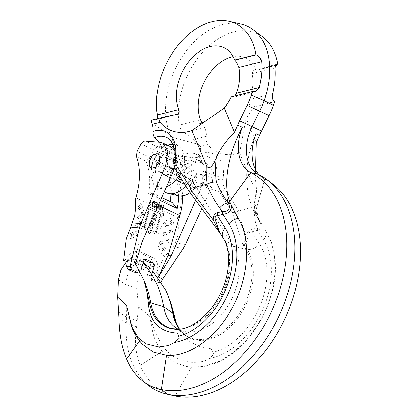 <?xml version="1.0" encoding="UTF-8"?>
<svg xmlns="http://www.w3.org/2000/svg" width="418" height="418" viewBox="0 0 418 418"><rect width="100%" height="100%" fill="white"/><g stroke="black" fill="none" stroke-linecap="round" stroke-linejoin="round"><path stroke-width="0.31" stroke-dasharray="2.09 1.57" d="M201.857 208.603L211.66 187.086L213.457 172.488L206.842 163.725L203.744 162.806L186.334 160.308C184.537 160.12 182.912 160.961 181.469 162.832L177.096 170.136C176.203 172.101 176.098 173.898 176.798 175.518C182.29 187.865 182.781 201.91 178.277 217.663L178.011 218.557C178.658 230.025 178.188 236.802 176.605 238.877L175.226 242.926L173.083 246.871C170.962 249.943 168.036 253.167 164.316 256.532L154.9 275.452L159.268 276.225L157.126 280.535C156.436 281.784 155.574 282.207 154.535 281.8L159.42 282.578L161.05 281.92M192.306 180.67L196.324 175.095L201.659 174.395L204.219 177.582L204.104 182.363L200.081 187.933L194.746 188.633L192.191 185.451L192.306 180.67M159.42 282.573L154.535 281.8L148.526 278.989A2.968 2.142 96.6 0 1 147.371 275.253L148.902 270.075M159.268 276.225A3.955 2.858 -83.4 0 1 158.098 273.341L157.92 267.332A11.866 8.569 96.6 0 0 152.633 257.478L142.031 252.514A11.866 8.569 96.6 0 0 140.072 251.955A11.866 8.569 96.6 0 0 132.903 255.617L129.643 260.017A3.955 2.858 -83.4 0 1 127.26 261.24M134.439 272.301L138.515 272.771A2.968 2.142 96.6 0 1 138.024 272.635L133.948 272.16A2.968 2.142 96.6 0 0 134.439 272.301A2.968 2.142 96.6 0 0 136.764 270.284L139.534 260.931A2.968 2.142 -83.4 0 1 141.864 258.914A2.968 2.142 -83.4 0 1 142.355 259.055L144.398 260.012M154.9 275.452A3.955 2.858 -83.4 0 1 154.023 272.87L153.845 266.862A11.866 8.569 96.6 0 0 148.557 257.007L137.95 252.038A11.866 8.569 96.6 0 0 135.991 251.479A11.866 8.569 96.6 0 0 128.828 255.147L125.567 259.547A3.955 2.858 -83.4 0 1 123.561 260.775M163.887 205.776L161.5 204.794L160.564 205.666A59.325 39.893 115.1 0 1 160.444 206.137L160.815 207.495L159.305 209.846L159.875 210.113L161.238 207.96L160.763 207.903L159.383 210.055L158.819 209.789L160.345 207.443L159.984 206.471L160.329 205.306L161.144 204.752L163.887 205.776A59.325 39.893 115.1 0 1 162.67 210.358L178.277 217.663M158.657 208.613L159.206 207.673A59.325 39.893 -64.9 0 0 160.151 204.026L159.666 203.801A59.325 39.893 115.1 0 1 158.72 207.443L158.239 208.148L157.241 208.08L156.776 207.464L156.771 206.529A59.325 39.893 -64.9 0 0 157.717 202.887L157.225 202.662A59.325 39.893 115.1 0 1 156.285 206.304L156.661 208.477L157.8 209.01L158.657 208.613L158.166 208.556L157.706 208.869L158.192 208.927M155.083 207.871L155.36 206.936A59.325 39.893 -64.9 0 0 156.578 202.354L154.195 201.371L153.375 201.774L152.863 202.72A59.325 39.893 115.1 0 1 152.387 204.48L152.763 206.654L155.083 207.871L153.134 206.957M126.273 238.72A20.832 15.043 96.6 0 0 143.515 223.076A20.832 15.043 96.6 0 0 135.662 198.728M178.011 218.557A20.832 15.043 96.6 0 0 159.41 230.522A20.832 15.043 96.6 0 0 164.316 256.532M160.397 209.293L162.184 210.129L161.907 211.064L162.393 211.294L162.67 210.358M148.656 208.441A1.662 1.202 -83.4 0 1 149.304 210.536L144.654 226.248A2.492 1.797 96.6 0 0 145.626 229.388L148.521 230.741A1.494 1.082 -83.4 0 1 149.101 232.627L148.996 232.993L150.109 233.516L150.214 233.15A1.494 1.082 -83.4 0 1 151.389 232.131A1.494 1.082 -83.4 0 1 151.635 232.204L154.529 233.557A2.492 1.797 96.6 0 0 154.942 233.678A2.492 1.797 96.6 0 0 156.902 231.985L161.552 216.268A1.662 1.202 -83.4 0 1 162.858 215.139A1.662 1.202 -83.4 0 1 163.13 215.218L163.689 215.479L164.154 213.906L148.568 206.607L148.103 208.18L148.656 208.441L148.165 208.383A1.662 1.202 -83.4 0 1 148.818 210.479L144.163 226.19L144.654 226.248M159.875 210.113L159.383 210.055M162.184 210.129A59.325 39.893 -64.9 0 0 162.618 208.603L161.238 207.96M163.532 205.734L161.902 211.236L161.416 211.006L162.142 208.551L162.618 208.603M162.142 208.551L160.763 207.903M161.416 211.006L161.907 211.064M161.902 211.236L162.393 211.294M136.555 156.677L146.07 161.134A59.325 39.893 115.1 0 1 148.656 193.597L169.865 203.524A59.325 39.893 -64.9 0 0 170.173 201.617M170.899 194.077A59.325 39.893 -64.9 0 0 167.278 171.061L176.798 175.518M159.305 209.846L158.819 209.789M160.815 207.495L160.345 207.443M160.81 207.124L162.351 207.85L162.868 206.095L161.05 205.374L160.507 206.586L161.264 207.176L160.967 206.246A59.325 39.893 -64.9 0 0 161.05 205.891L161.719 205.416L163.255 206.137A59.325 39.893 115.1 0 1 162.806 207.903L162.351 207.85M161.938 204.862L161.583 204.825M161.5 204.794L161.144 204.752M161.092 204.992L160.716 204.951M160.737 205.348L160.329 205.306M160.564 205.666L160.146 205.614M160.444 206.137L160.005 206.084M160.434 206.523L159.984 206.471M160.549 207.109L160.089 207.056M162.806 207.903L161.264 207.176M160.601 206.894L161.055 206.947M162.868 206.095L163.255 206.137M161.327 205.369L161.719 205.416M161.05 205.374L161.447 205.421M160.82 205.531L161.223 205.578M160.632 205.844L161.05 205.891M160.528 206.194L160.961 206.246M160.507 206.586L160.956 206.638M146.07 161.134A5.93 3.987 115.1 0 1 145.84 160.397L167.048 170.325A5.93 3.987 -64.9 0 0 167.278 171.061M160 142.329L171.27 147.601L157.999 146.065L179.207 155.998L192.473 157.534L196.45 159.394L195.776 161.688A3.955 2.66 115.1 0 1 192.578 165.089A13.841 9.306 -64.9 0 0 181.062 185.42A49.434 33.241 115.1 0 1 182.541 195.948M157.999 146.065A27.682 18.617 -64.9 0 0 149.524 158.767L170.727 168.7A27.682 18.617 115.1 0 1 179.207 155.998M145.84 160.397L149.524 158.767M170.727 168.7L167.048 170.325M148.656 193.597L150.908 192.599L155.961 198.613A49.434 33.241 -64.9 0 0 155.877 173.627A13.841 9.306 115.1 0 1 167.393 153.296A3.955 2.66 -64.9 0 0 170.591 149.895L171.27 147.601M161.656 197.63L150.908 192.599M169.865 203.524L172.117 202.531M160.324 200.656L155.961 198.613M178.585 195.833A49.434 33.241 -64.9 0 0 177.086 183.554L181.062 185.42M158.25 205.358L150.689 201.821A49.434 33.241 -64.9 0 0 151.901 171.767L155.877 173.627M138.515 272.771A2.968 2.142 96.6 0 0 140.845 270.76L136.764 270.284M150.689 201.821L138.823 241.897L134.915 266.067M151.812 274.48L151.447 275.723A2.968 2.142 96.6 0 0 152.607 279.459L158.965 282.437M140.458 222.491L140.793 224.931L141.88 223.52L141.618 221.096L140.458 222.491M138.64 216.216L139.633 218.692L140.579 217.339L139.79 214.8L138.64 216.216A1.975 0.319 16.5 0 0 137.47 216.174A1.975 1.975 0 0 0 139.633 218.692M142.23 213.389L143.003 215.881L143.625 214.413L142.841 211.931L142.23 213.389A1.975 0.319 16.5 0 0 141.065 213.347A1.975 0.319 16.5 0 0 141.603 213.75A1.975 0.319 16.5 0 0 143.625 214.413M139.69 207.067L141.132 209.308L141.545 208.164L140.27 205.567L139.69 207.067A1.975 0.319 16.5 0 0 138.337 206.983A1.975 1.975 0 0 0 141.132 209.308M137.919 226.321L137.663 223.985L135.986 225.197L136.425 227.669L137.919 226.321A1.975 0.319 -163.5 0 1 135.348 225.558A1.975 0.319 -163.5 0 1 134.81 225.15A1.975 1.975 0 0 0 136.425 227.669M138.311 232.371L138.52 230.093L136.916 231.347L136.696 233.605L138.311 232.371M133.567 235.104L133.802 233.249L131.717 234.012L131.555 236.337L133.567 235.104A1.975 0.319 -163.5 0 1 130.897 234.331A1.975 0.319 -163.5 0 1 130.359 233.923A1.975 1.975 0 0 0 131.555 236.337M167.393 153.296L163.417 151.436A3.955 2.66 115.1 0 0 166.615 148.035L167.294 145.741A19.777 13.298 115.1 0 1 170.136 146.54M173.998 149.9A19.777 13.298 115.1 0 1 174.802 167.655M163.417 151.436A13.841 9.306 -64.9 0 0 151.901 171.767M138.823 241.897L141.974 242.262M156.316 163.819A7.911 5.319 115.1 0 1 165.105 157.288A7.911 5.319 115.1 0 1 167.19 165.079A7.911 5.319 115.1 0 1 158.401 171.615A7.911 5.319 115.1 0 1 156.316 163.819M185.477 177.472A7.911 5.319 115.1 0 1 194.266 170.941A7.911 5.319 115.1 0 1 196.35 178.732A7.911 5.319 115.1 0 1 187.557 185.268A7.911 5.319 115.1 0 1 185.477 177.472M195.681 200.253L203.232 183.136A19.777 13.298 -64.9 0 0 199.297 160.193A19.777 13.298 -64.9 0 0 196.45 159.394L203.744 162.806M192.578 165.089L188.602 163.229A13.841 9.306 -64.9 0 0 177.086 183.554M188.602 163.229A3.955 2.66 -64.9 0 0 191.799 159.822L192.473 157.534M158.077 154.023A7.911 5.319 115.1 0 1 158.479 154.185A7.911 5.319 115.1 0 1 160.559 161.975A7.911 5.319 -64.9 0 1 151.771 168.511A7.911 5.319 -64.9 0 1 151.499 168.365M140.579 217.339A1.975 0.319 16.5 0 1 138.008 216.576A1.975 0.319 16.5 0 1 137.47 216.174M152.648 206.905L151.833 205.588L152.324 205.646M151.833 205.588L151.901 204.423L152.387 204.48M152.298 205.102L151.812 205.045M152.021 206.21L152.507 206.267M152.277 206.596L152.763 206.654M151.901 204.423L152.674 202.119L153.443 201.413L156.578 202.354M156.222 202.312L154.597 207.814M154.273 201.403L154.629 201.445M153.834 201.33L154.195 201.371M153.443 201.413L153.814 201.455M152.978 201.727L153.375 201.774M152.674 202.119L153.098 202.166M152.424 202.667L152.863 202.72M155.527 202.787L153.709 202.072L152.91 202.892L152.392 205.583L154.315 206.884L155.527 202.787L155.919 202.834A59.325 39.893 115.1 0 1 154.874 206.706L153.056 205.99L152.873 204.705A59.325 39.893 -64.9 0 0 153.354 202.944L153.808 202.239L154.461 202.15L154.07 202.103M154.461 202.15L155.919 202.834M154.315 206.884L154.806 206.941M152.392 205.583L152.878 205.64M152.565 205.933L153.056 205.99M153.709 202.072L154.111 202.113M153.396 202.192L153.808 202.239M153.129 202.464L153.552 202.516M152.91 202.892L153.354 202.944M152.392 204.648L152.873 204.705M152.335 205.154L152.821 205.212M152.857 206.199L153.343 206.257M157.706 208.869L156.175 208.42L155.731 207.412L156.222 207.469M155.731 207.412L155.799 206.246L156.285 206.304M156.196 206.926L155.705 206.868M155.919 208.033L156.405 208.091M156.175 208.42L156.661 208.477M156.546 208.728L157.032 208.786M156.87 208.88L157.356 208.937M157.309 208.953L157.8 209.01M155.799 206.246L156.875 202.62L157.361 202.845L156.227 206.983L156.75 208.023L157.434 208.211L158.014 207.819L159.31 203.759L159.796 203.989L158.469 208.164L158.955 208.216M158.469 208.164L158.166 208.556M158.72 207.615L159.206 207.673M159.796 203.989L160.151 204.026M159.31 203.759L159.666 203.801M158.234 207.385L158.72 207.443M158.014 207.819L158.5 207.871M157.748 208.091L158.239 208.148M157.434 208.211L157.926 208.268M156.29 207.406L156.776 207.464M156.463 207.756L156.954 207.814M156.227 206.983L156.719 207.035M156.285 206.476L156.771 206.529M157.361 202.845L157.717 202.887M156.875 202.62L157.225 202.662M157.079 208.174L157.565 208.232M156.75 208.023L157.241 208.08M163.187 233.495L165.596 235.961L166.651 234.759L165.157 232.183L163.187 233.495A1.975 0.319 16.5 0 0 162.942 233.573A1.975 1.975 0 0 0 165.596 235.961M169.75 230.997L172.07 233.396L172.916 232.262L171.323 229.654L169.75 230.997A1.975 0.319 16.5 0 0 169.285 231.065A1.975 1.975 0 0 0 172.07 233.396M165.058 224.445L167.822 226.781L168.553 225.71L165.706 223.447L165.058 224.445A1.975 0.319 16.5 0 0 164.922 224.518A1.975 1.975 0 0 0 167.822 226.781M170.706 221.817L173.564 223.703L173.851 223.06L171.636 220.505L170.706 221.817A1.975 0.319 16.5 0 0 170.147 221.88A1.975 1.975 0 0 0 173.564 223.703M170.257 241.243L169.556 238.924L167.09 239.974L168.637 242.581L170.257 241.243A1.975 0.319 -163.5 0 1 167.163 240.449A1.975 0.319 -163.5 0 1 166.625 240.047A1.975 1.975 0 0 0 168.637 242.581M163.234 243.673L162.445 241.301L159.739 242.409L160.392 244.671L163.234 243.673A1.975 0.319 -163.5 0 1 160.141 242.879A1.975 0.319 -163.5 0 1 159.608 242.477A1.975 1.975 0 0 0 160.392 244.671M165.873 250.001L165.915 248.673L162.727 248.757L163.469 251.265L165.873 250.001A1.975 0.319 -163.5 0 1 162.706 249.222A1.975 0.319 -163.5 0 1 162.174 248.82A1.975 1.975 0 0 0 163.469 251.265M173.851 223.06A1.975 0.319 16.5 0 1 170.685 222.282A1.975 0.319 16.5 0 1 170.147 221.88M145.626 229.388L145.135 229.33A2.492 1.797 -83.4 0 1 144.163 226.19M145.135 229.33L148.029 230.689A1.494 1.082 -83.4 0 1 148.615 232.57L148.505 232.936L148.996 232.993M148.505 232.936L150.109 233.516M149.618 233.458L149.728 233.092A1.494 1.082 -83.4 0 1 150.903 232.079A1.494 1.082 -83.4 0 1 151.149 232.147L154.529 233.557M156.902 231.985L156.41 231.927A2.492 1.797 -83.4 0 1 154.456 233.62A2.492 1.797 -83.4 0 1 154.043 233.5M156.41 231.927L161.066 216.21A1.662 1.202 -83.4 0 1 162.367 215.082A1.662 1.202 -83.4 0 1 162.644 215.16L163.689 215.479M163.198 215.422L163.663 213.849L164.154 213.906M163.663 213.849L148.568 206.607M148.076 206.549L147.611 208.122L148.103 208.18M147.611 208.122L148.165 208.383M150.099 209.287A3.323 2.398 -83.4 0 1 149.931 210.996L145.276 226.713A0.831 0.601 96.6 0 0 145.6 227.758L148.494 229.116A3.156 2.278 -83.4 0 1 149.769 230.814A3.156 2.278 -83.4 0 1 151.091 230.428A3.156 2.278 -83.4 0 1 151.614 230.574L154.508 231.933A0.831 0.601 96.6 0 0 155.297 231.405L159.948 215.688A3.323 2.398 -83.4 0 1 160.716 214.256L150.584 209.345L161.202 214.314A3.323 2.398 96.6 0 0 160.439 215.745L155.789 231.462A0.831 0.601 -83.4 0 1 154.994 231.985L152.1 230.631A3.156 2.278 96.6 0 0 151.582 230.485A3.156 2.278 96.6 0 0 150.255 230.872A3.156 2.278 96.6 0 0 148.986 229.174L146.091 227.815A0.831 0.601 -83.4 0 1 145.767 226.77L150.417 211.053A3.323 2.398 96.6 0 0 150.584 209.345M155.339 221.409L157.199 215.124L153.192 213.248L151.332 219.534L152.889 220.265L152.424 221.838L150.867 221.106L149.007 227.392L153.014 229.268L154.874 222.982L153.317 222.251L153.782 220.683L155.339 221.409L153.782 220.683M150.255 230.872L149.769 230.814M160.716 214.256L161.202 214.314M153.291 220.626L152.826 222.198L154.383 222.925L152.523 229.21L148.515 227.335L150.375 221.049L151.938 221.78L152.403 220.208L150.841 219.476L152.701 213.19L157.199 215.124M156.713 215.066L154.848 221.352M152.701 213.19L153.192 213.248M150.841 219.476L151.332 219.534M152.403 220.208L152.889 220.265M151.938 221.78L152.424 221.838M150.375 221.049L150.867 221.106M148.515 227.335L149.007 227.392M152.523 229.21L153.014 229.268M154.383 222.925L154.874 222.982M152.826 222.198L153.317 222.251M152.774 218.948L153.145 217.694L154.038 218.112L153.662 219.366L154.331 219.68L155.449 215.907L153.223 214.868L152.105 218.64L153.26 219.006L152.596 218.692L153.709 214.92L155.935 215.965L154.822 219.737L154.153 219.424L154.524 218.165L153.636 217.752L153.26 219.006M151.562 223.034L150.893 222.726L149.78 226.493L152.006 227.538L153.124 223.766L152.455 223.452L152.084 224.712L151.191 224.294L151.562 223.034L152.053 223.092L151.682 224.351L152.57 224.769L152.941 223.51L153.61 223.823L152.497 227.596L150.266 226.551L151.384 222.778L152.053 223.092M153.636 217.752L153.145 217.694M154.038 218.112L154.524 218.165M153.662 219.366L154.153 219.424M154.331 219.68L154.822 219.737M155.449 215.907L155.935 215.965M153.223 214.868L153.709 214.92M152.105 218.64L152.596 218.692M151.384 222.778L150.893 222.726M149.78 226.493L150.266 226.551M152.006 227.538L152.497 227.596M153.124 223.766L153.61 223.823M152.455 223.452L152.941 223.51M152.084 224.712L152.57 224.769M151.191 224.294L151.682 224.351M202.976 181.835A7.911 5.319 -64.9 0 0 200.896 174.045A7.911 5.319 -64.9 0 0 192.102 180.576A7.911 5.319 -64.9 0 0 194.187 188.372A7.911 5.319 -64.9 0 0 202.976 181.835M231.211 96.903L253.042 91.688M240.888 23.983A70.198 47.203 -64.9 0 0 180.289 59.612A70.198 47.203 -64.9 0 0 171.594 137.219L198.848 144.503L193.701 139.46L184.233 132.631C181.506 130.52 179.834 128.023 179.223 125.149A67.617 45.468 115.1 0 1 204.339 50.447A67.617 45.468 115.1 0 1 262.817 37.077M157.236 118.696L156.389 119.496L151.98 120.008M258.517 174.363L264.662 179.04A41.178 27.692 115.1 0 1 261.814 177.248A41.178 27.692 115.1 0 1 258.961 174.593M234.822 96.004L232.727 97.472L231.373 97.101M201.983 122.761L204.632 127.532C206.058 130.588 206.644 133.504 206.382 136.294C205.896 139.591 206.382 142.376 207.835 144.659A56.67 38.111 -64.9 0 0 236.917 153.735A56.67 38.111 -64.9 0 0 239.629 152.946L246.124 118.263A40.807 27.442 -64.9 0 0 253.083 107.144L252.582 107.034C249.441 106.088 248.464 103.575 249.65 99.505A38.733 26.047 -64.9 0 0 252.08 73.662L253.59 70.025L256.563 70.229A40.807 27.442 -64.9 0 0 235.224 56.273A40.807 27.442 -64.9 0 0 233.124 56.587M259.28 56.78L257.154 55.15M164.321 191.59A23.727 15.957 115.1 0 1 164.295 191.569A23.727 15.957 115.1 0 1 167.54 156.003L159.075 153.072A16.427 11.051 -64.9 0 0 162.717 147.747L158.762 142.224M198.848 144.503L200.003 146.619A19.876 13.366 115.1 0 1 200.828 153.767L198.445 157.137L196.773 157.361L181.276 156.436A16.427 11.051 115.1 0 1 177.629 161.761L167.54 156.003A14.238 9.572 -64.9 0 0 171.594 137.219L151.645 122.401M255.581 169.588L256.354 186.888L254.071 187.369L239.629 152.946M237.748 211.111C235.987 212.438 234.158 212.835 232.272 212.302L242.968 244.65L243.835 244.64C244.661 242.43 245.293 239.289 245.721 235.219L248.292 235.271C248.611 232.779 249.802 231.614 251.861 231.791A9.886 6.422 -104 0 1 252.43 229.095C249.536 229.827 247.294 231.865 245.721 235.219L237.748 211.111L255.043 206.502L257.269 203.205L256.02 200.682C255.534 206.424 255.952 211.592 257.263 216.19L256.297 215.322L253.193 209.779C243.767 188.293 244.525 158.281 256.145 133.718M256.328 142.585L246.124 118.263M253.083 107.144L274.521 101.788M275.122 65.589L256.563 70.229M255.92 176.15A83.454 56.106 -64.9 0 0 256.02 200.682M253.193 209.779L257.582 216.89A7.116 5.81 -18.1 0 1 258.664 218.489A7.116 5.81 -18.1 0 1 258.794 218.839A7.116 5.81 -18.1 0 1 256.391 225.224L257.263 227.888A9.886 6.422 76 0 0 256.694 230.584L251.861 231.791L259.609 244.075A65.616 44.125 115.1 0 1 259.406 307.251A65.616 44.125 115.1 0 1 212.835 352.39L213.666 354.375L209.089 358.592C205.64 361.518 199.255 362.751 189.944 362.291C181.234 360.211 164.593 359.208 153.453 326.902L149.66 316.133L138.478 306.927L136.9 288.441C136.472 280.499 139.084 273.748 144.738 268.178L145.589 267.395C146.87 266.329 148.035 266.235 149.095 267.123M252.43 229.095L257.603 227.946L260.111 226.65L259.991 222.449L257.582 216.89L256.297 215.322L266.125 231.373L271.423 242.649L274.48 255.743L275.034 272.849L272.243 290.844L266.271 308.73L257.457 325.544L246.291 340.393L233.369 352.51L219.377 361.267L205.06 366.205L191.496 367.082C179.677 365.964 169.875 360.724 162.079 351.371L140.328 365.436C135.552 353.884 134.324 340.989 136.649 326.745L138.478 306.927M255.163 213.457L264.698 179.061A118.001 79.352 115.1 0 1 272.87 184.207M257.603 227.946L257.383 230.355C262.347 228.829 262.347 224.419 257.399 217.125M149.66 316.133L151.849 326.625C153.087 336.26 156.499 344.505 162.079 351.371M149.623 267.64L152.836 271.026M176.312 323.046L181.773 333.271L189.432 341.25L199.067 346.532L210.954 348.811L213.666 354.375M126.738 261.177L128.582 259.432L136.482 261.976A5.93 3.987 115.1 0 1 140.234 260.654A5.93 3.987 115.1 0 1 141.274 261.145A5.93 3.987 115.1 0 1 141.556 261.391A128.53 86.432 115.1 0 1 143.134 263.016M128.582 259.432L130.965 258.538L131.743 258.998L135.589 263.8M145.589 267.395L136.482 261.976L135.631 262.765L144.738 268.178M149.289 385.95A98.873 66.488 115.1 0 1 126.252 323.057A79.096 53.19 -64.9 0 0 126.393 316.938L126.011 284.752A21.752 14.625 115.1 0 1 135.631 262.765L127.73 260.215M174.06 395.768A97.242 65.391 115.1 0 1 140.328 365.436M220.401 233.719L224.095 239.221A5.93 4.034 -32.2 0 1 223.395 238.469A5.93 4.034 -32.2 0 1 223.364 238.417L220.291 233.547M189.694 192.149L221.044 234.388M178.183 329.217A51.414 34.574 -64.9 0 0 183.936 331.354A51.414 34.574 -64.9 0 0 229.189 303.797A51.414 34.574 -64.9 0 0 233.422 246.212L193.153 182.363L184.16 175.586A11.866 8.062 -32.2 0 1 182.77 174.092L185.733 178.084L177.101 171.892L190.143 192.578M190.07 192.656A21.537 14.484 -64.9 0 0 195.906 186.616A7.137 4.797 115.1 0 1 201.685 183.575A7.137 4.797 115.1 0 1 203.775 185.064L205.201 185.435L206.779 187.938L207.636 185.738A11.866 8.062 -32.2 0 1 205.201 185.435M182.41 180.607L187.677 183.392A4.943 3.323 115.1 0 1 191.679 181.281A4.943 3.323 115.1 0 1 192.546 181.689A4.943 3.323 115.1 0 1 193.153 182.363L203.817 185.132L203.984 184.829C202.876 181.94 202.484 178.658 202.798 174.98L203.117 171.244A23.727 15.957 -64.9 0 0 193.487 153.38A23.727 15.957 -64.9 0 0 181.276 156.436M172.733 144.409A23.727 15.957 -64.9 0 1 179.092 146.64A23.727 15.957 -64.9 0 1 184.563 162.56L184.239 166.291C183.925 169.969 184.322 173.251 185.425 176.14L185.216 176.38A7.137 4.797 -64.9 0 0 184.38 175.471A7.137 4.797 -64.9 0 0 179.4 175.842M167.451 145.281A23.727 15.957 -64.9 0 0 162.717 147.747M159.075 153.072A21.537 14.484 -64.9 0 0 156.128 185.352A21.537 14.484 -64.9 0 0 166.5 186.647M160.857 168.48A8.402 5.653 115.1 0 1 170.617 159.321A8.402 5.653 115.1 0 1 173.256 165.382A8.402 5.653 115.1 0 1 163.49 174.541A8.402 5.653 115.1 0 1 160.857 168.48M185.425 176.14L182.77 174.092M184.239 166.291L174.588 159.368C174.165 164.331 175.001 168.506 177.101 171.892A4.943 3.36 -32.3 0 1 176.516 171.265M195.906 186.616L187.677 183.392A23.727 15.957 115.1 0 1 185.728 185.874M177.629 161.761A21.537 14.484 -64.9 0 0 169.635 182.3A21.537 14.484 -64.9 0 0 178.46 195.807M179.411 177.169A8.402 5.653 115.1 0 1 189.176 168.01A8.402 5.653 115.1 0 1 191.81 174.071A8.402 5.653 115.1 0 1 182.049 183.23A8.402 5.653 115.1 0 1 179.411 177.169M203.984 184.829L207.636 185.738M206.779 187.938L219.225 191.616C217.203 188.267 216.367 184.092 216.712 179.092L202.798 174.98M254.552 206.717C254.029 213.702 254.64 219.873 256.391 225.224M209.089 358.592A71.551 48.112 -64.9 0 0 262.227 310.731A71.551 48.112 -64.9 0 0 263.35 239.812L257.383 230.355L256.694 230.584M210.954 348.811L212.835 352.39M178.282 327.32A54.46 36.622 -64.9 0 0 180.283 330.267A54.46 36.622 -64.9 0 0 235.527 321.118A54.46 36.622 -64.9 0 0 247.325 249.635A11.866 8.062 147.8 0 0 259.609 244.075M223.066 237.994A11.866 8.062 -32.2 0 0 223.364 238.417A54.46 36.622 115.1 0 1 223.729 239.007A54.46 36.622 115.1 0 1 222.188 293.086A54.46 36.622 115.1 0 1 181.642 328.893A54.46 36.622 115.1 0 1 178.099 329.238M177.436 333.115L179.207 338.24M142.606 344.369L139.685 340.884C134.946 334.416 131.518 326.16 129.408 316.118A11.866 6.364 -10.2 0 1 128.666 315.292M126.529 305.302L129.408 316.118M243.835 244.64L247.325 249.635A5.93 4.034 147.8 0 1 246.014 249.483L233.422 246.212L224.095 239.221A54 36.314 -64.9 0 1 219.649 299.706A54 36.314 -64.9 0 1 172.117 328.647L183.936 331.354M244.363 244.943C246.233 242.743 247.54 239.519 248.292 235.271M175.226 242.926L185.487 244.535M173.083 246.871L183.283 248.47M157.126 280.535L161.557 281.173M137.95 252.038L142.031 252.514M152.633 257.478L148.557 257.007M158.73 208.514L159.838 209.031M155.36 206.936L156.217 207.333M135.928 197.834L152.319 205.51M156.865 207.641L158.082 208.211M177.096 170.136L137.052 151.384M181.469 162.832L141.091 143.923M186.334 160.308L145.333 141.112M142.355 259.055L145.433 259.411M143.614 261.402L139.534 260.931M129.643 260.017L125.567 259.547M128.828 255.147L132.903 255.617M166.615 148.035L170.591 149.895M211.66 187.086L203.232 183.136M195.776 161.688L191.799 159.822M141.88 223.52A1.975 0.319 16.5 0 1 139.622 222.81M141.545 208.164A1.975 0.319 16.5 0 1 138.875 207.385A1.975 0.319 16.5 0 1 138.337 206.983A1.975 1.975 0 0 1 140.27 205.567M135.986 225.197A1.975 0.319 -163.5 0 0 134.81 225.15A1.975 1.975 0 0 1 137.663 223.98M136.916 231.347A1.975 0.319 -163.5 0 0 135.745 231.306A1.975 0.319 -163.5 0 0 136.284 231.708M131.717 234.012A1.975 0.319 -163.5 0 0 130.359 233.923A1.975 1.975 0 0 1 133.802 233.249M151.447 275.723L147.371 275.253M152.607 279.459L148.526 278.989M152.967 205.813L154.874 206.706M153.845 266.862L157.92 267.332M158.098 273.341L154.023 272.87M163.48 233.981A1.975 0.319 16.5 0 1 162.942 233.573A1.975 1.975 0 0 1 165.157 232.183M172.916 232.262A1.975 0.319 16.5 0 1 169.818 231.467A1.975 0.319 16.5 0 1 169.285 231.065A1.975 1.975 0 0 1 171.323 229.654M168.553 225.71A1.975 0.319 16.5 0 1 165.46 224.921A1.975 0.319 16.5 0 1 164.922 224.518A1.975 1.975 0 0 1 165.7 223.447M167.09 239.974A1.975 0.319 -163.5 0 0 166.625 240.047A1.975 1.975 0 0 1 169.556 238.924M159.739 242.409A1.975 0.319 -163.5 0 0 159.608 242.477A1.975 1.975 0 0 1 162.445 241.301M162.727 248.757A1.975 0.319 -163.5 0 0 162.174 248.82A1.975 1.975 0 0 1 165.915 248.673M148.818 210.479L149.304 210.536M148.029 230.689L148.521 230.741M148.615 232.57L149.101 232.627M149.728 233.092L150.214 233.15M151.149 232.147L151.635 232.204M161.066 216.21L161.552 216.268M162.644 215.16L163.13 215.218M149.931 210.996L150.417 211.053M145.276 226.713L145.767 226.77M145.6 227.758L146.091 227.815M148.986 229.174L148.494 229.116M151.614 230.574L152.1 230.631M154.508 231.933L154.994 231.985M155.297 231.405L155.789 231.462M160.439 215.745L159.948 215.688M258.476 174.343L264.662 179.04L255.137 213.41M156.243 119.522L176.642 114.427M152.11 119.987L164.786 116.821M207.835 144.659L200.003 146.619M206.382 136.294L193.701 139.46M255.037 206.502A90.487 60.835 115.1 0 1 254.071 187.369M200.828 153.767A31.397 21.114 115.1 0 1 223.353 176.657L223.113 179.5A18.544 12.467 -64.9 0 0 225.103 189.417L238.532 210.714M252.582 107.034L274.25 101.616M272.609 93.768L249.65 99.505M274.94 67.951L252.08 73.662M275.216 65.328L256.062 70.114M200.572 119.814L179.223 125.149M184.233 132.631L204.632 127.532M191.496 367.082L175.105 395.992M263.35 239.812A11.866 8.062 147.8 0 0 266.125 231.373M153.453 326.902A11.866 6.364 -10.2 0 1 151.849 326.625M131.743 258.998L141.556 261.391L143.238 262.671M118.372 279.767L126.011 284.752L136.9 288.441M118.67 311.896L126.393 316.938L137.397 320.663M136.649 326.745L126.252 323.057L118.947 318.453M184.16 175.586L185.733 178.084M225.098 189.417A4.943 3.36 -32.2 0 1 219.225 191.616L232.272 212.302M242.968 244.65L246.014 249.483A54 36.314 115.1 0 1 237.377 316.431A54 36.314 115.1 0 1 184.573 334.478L184.573 334.478A54 36.314 115.1 0 1 179.327 329.159M173.784 158.297A4.943 1.756 -175.1 0 0 174.588 159.368L174.828 156.525A26.512 17.828 -64.9 0 0 168.72 138.739L179.092 146.64M174.024 155.449A4.943 1.756 -175.1 0 0 174.828 156.525L184.563 162.56M223.353 176.657A4.943 1.756 4.9 0 1 216.958 176.25L216.712 179.092A4.943 1.756 -175.1 0 0 223.113 179.5M196.773 157.361A26.512 17.828 115.1 0 1 206.199 156.29A26.512 17.828 115.1 0 1 216.958 176.25L203.117 171.244M145.939 259.39L141.864 258.914M140.072 251.955L135.991 251.479M194.266 170.941L165.105 157.288M206.842 163.725L199.297 160.193M187.557 185.268L158.401 171.615M157.842 153.887L158.479 154.185M151.337 168.308L151.771 168.511M141.618 221.096A1.975 1.975 0 0 0 139.084 222.402A1.975 1.975 0 0 0 140.793 224.931M139.79 214.8A1.975 1.975 0 0 0 137.47 216.169M141.065 213.352A1.975 1.975 0 0 0 143.003 215.881M142.841 211.931A1.975 1.975 0 0 0 141.065 213.347M138.52 230.093A1.975 1.975 0 0 0 135.745 231.306A1.975 1.975 0 0 0 136.696 233.605M171.636 220.505A1.975 1.975 0 0 0 170.152 221.853M151.389 232.131L150.903 232.079M154.942 233.678L154.456 233.62M162.858 215.139L162.367 215.082M151.582 230.485L151.091 230.428M155.135 232.027L154.644 231.969M200.896 174.045L201.659 174.4M194.187 188.372L194.746 188.633M255.743 172.618L261.814 177.248M231.933 54.653C231.332 54.565 234.608 56.487 235.371 56.263L235.224 56.273M199.794 123.294C199.376 122.887 202.949 124.198 203.237 124.904L202.991 124.527M255.45 91.793L232.727 97.472M176.971 114.354L156.389 119.496M253.59 70.025L276.162 64.388M256.344 215.401L255.847 214.586M256.809 216.179L259.975 222.449L258.794 218.839M274.48 255.743C281.643 300.589 246.092 358.947 205.06 366.205M143.243 262.645L141.274 261.145M130.965 258.533L140.234 260.654M191.679 181.281L201.685 183.575M192.546 181.689L184.38 175.471M156.128 185.352L164.295 191.569M258.632 218.499C257.227 214.22 256.73 209.12 257.138 203.195M256.354 186.888L257.237 202.761M181.642 328.893L179.468 329.149L180.283 330.267M179.474 329.149L184.573 334.478L174.923 327.132M223.729 239.007L220.291 233.542M131.529 326.453L131.691 326.86M193.487 153.38L206.199 156.29C203.974 155.747 201.392 156.029 198.451 157.137M189.176 168.01L170.617 159.321M182.049 183.23L163.49 174.541"/><path stroke-width="0.63" d="M161.05 281.92L162.623 279.036L183.283 248.47L185.487 244.535L201.857 208.603M174.802 167.655A19.777 13.298 115.1 0 1 174.071 169.483L141.974 242.262L134.915 266.067L130.667 264.077L139.424 227.935L130.834 227.089L126.273 238.72L123.561 260.775L127.26 261.24L126.638 266.261L127.939 269.349L133.948 272.16M144.398 260.012L148.98 262.159A2.968 2.142 -83.4 0 1 150.14 265.895L148.902 270.075M130.834 227.089L133.561 218.724C135.009 216.519 135.709 209.852 135.662 198.728L135.928 197.834C140.458 182.096 140.667 168.376 136.555 156.677L137.052 151.384L141.091 143.923C142.397 141.989 143.813 141.054 145.333 141.112L160 142.329L162.597 143.008L167.817 151.117L165.638 165.538L140.85 223.635L139.424 227.935M170.173 201.617A59.325 39.893 -64.9 0 0 170.899 194.077M160.324 200.656L177.169 208.545L172.117 202.531L161.656 197.63M182.541 195.948A49.434 33.241 115.1 0 1 179.85 215.474L158.25 205.358M177.169 208.545A49.434 33.241 -64.9 0 0 178.585 195.833M140.845 270.76L143.614 261.402A2.968 2.142 -83.4 0 1 145.939 259.39A2.968 2.142 -83.4 0 1 146.431 259.526L153.061 262.629A2.968 2.142 -83.4 0 1 154.216 266.37L151.812 274.48M130.667 264.077L130.359 266.564L131.66 269.652L138.024 272.635M162.623 279.036L158.37 277.045L167.984 255.55L179.85 215.474M149.492 160.627L153.155 154.885L157.717 153.824L159.744 156.76L159.436 161.447L155.773 167.19L151.211 168.25L149.179 165.314L149.492 160.627M162.738 143.076L170.136 146.54A19.777 13.298 115.1 0 1 173.998 149.9M167.984 255.55L171.134 255.915L195.681 200.253M171.134 255.915L158.37 277.045M151.499 168.365A7.911 5.319 -64.9 0 1 149.691 160.716A7.911 5.319 115.1 0 1 158.077 154.023M231.211 96.903L252.65 91.547A67.617 45.468 115.1 0 1 251.432 95.173A62.899 42.296 115.1 0 1 247.174 105.299L239.629 120.786A42.134 28.33 -64.9 0 0 237.711 125.123L234.461 132.349L224.252 108.022A40.807 27.442 -64.9 0 0 231.211 96.903M257.154 55.15L255.988 54.669L234.691 59.988A40.807 27.442 -64.9 0 0 232.016 54.774A40.807 27.442 -64.9 0 0 209.909 46.649A40.807 27.442 -64.9 0 0 178.7 109.579L157.351 114.913A67.617 45.468 115.1 0 1 176.391 47.338A67.617 45.468 115.1 0 1 229.095 21.287A67.617 45.468 115.1 0 1 255.988 54.669L256.344 54.789C259.312 56.117 261.093 58.436 261.684 61.744A68.63 46.152 -64.9 0 1 259.353 87.561L255.445 91.793L252.65 91.547M253.193 29.746L262.817 37.077A67.617 45.468 115.1 0 1 277.855 64.91L276.162 64.388L274.94 67.951A68.63 46.152 115.1 0 1 272.609 93.768C271.893 97.425 272.442 100.043 274.25 101.616L274.521 101.788A67.617 45.468 115.1 0 1 273.304 105.414L264.082 100.691A70.198 47.203 -64.9 0 0 253.193 29.746A70.198 47.203 -64.9 0 0 240.888 23.983L229.095 21.287M152.11 119.987C151.321 120.06 151.164 120.865 151.645 122.401L152.283 124.277A19.876 13.366 -64.9 0 1 153.113 131.424A31.397 21.114 115.1 0 1 175.638 154.32L175.393 157.158A18.544 12.467 -64.9 0 0 177.384 167.075L190.817 188.377L207.323 184.16A90.487 60.856 115.1 0 1 206.356 165.026L191.914 130.604A56.67 38.111 115.1 0 1 189.197 131.393A56.67 38.111 115.1 0 1 160.12 122.322C158.574 119.992 160.125 118.158 164.786 116.821L176.971 114.354M157.351 114.913L157.236 118.696M273.304 105.414A62.899 42.296 115.1 0 1 269.046 115.54L261.501 131.022A42.134 28.33 -64.9 0 0 259.583 135.364L256.328 142.585L255.581 169.588M251.432 95.173L264.082 100.691A65.48 44.031 115.1 0 1 259.656 111.219L252.111 126.696A39.548 26.595 -64.9 0 0 255.743 172.618A39.548 26.595 -64.9 0 0 258.476 174.343L250.863 172.582L258.476 174.343M237.711 125.123L242.346 127.255A41.178 27.692 -64.9 0 0 250.863 172.582L229.576 201.439L230.36 203.174L227.695 202.343C227.293 200.342 227.523 198.947 228.385 198.163L229.576 201.439M258.961 174.593A41.178 27.692 115.1 0 1 256.145 133.718L259.583 135.364M228.385 198.163C223.421 178.763 229.519 151.259 242.346 127.255M234.461 132.349C226.185 140.589 220.119 149.001 216.252 157.576A83.454 56.127 -64.9 0 0 216.357 182.112C219.45 189.526 223.233 196.272 227.695 202.343L228.071 203.07L230.658 203.822L230.36 203.174M216.252 157.576C213.008 165.669 208.843 171.04 206.356 165.026M224.252 108.022L191.914 130.604M234.691 59.988L234.853 60.187C236.264 61.598 237.586 64.017 238.83 67.455A38.733 26.047 115.1 0 1 236.395 93.298L234.822 96.004M233.124 56.587A40.807 27.442 -64.9 0 0 231.776 56.89A40.807 27.442 -64.9 0 0 200.572 119.814L201.983 122.761M176.642 114.427C179.024 114.124 179.714 112.51 178.7 109.579M151.98 120.008L164.786 116.821M238.83 67.455L261.684 61.744L259.28 56.78M158.762 142.224L154.65 137.637C153.463 135.97 152.951 133.901 153.113 131.424M277.855 64.91L275.122 65.589M229.597 201.486L250.899 172.597A118.001 79.352 115.1 0 1 274.339 304.889A118.001 79.352 115.1 0 1 161.306 389.534L167.681 394.294A119.632 80.449 -64.9 0 0 279.376 315.125A119.632 80.449 -64.9 0 0 266.794 179.578L272.87 184.207A118.001 79.352 115.1 0 1 285.275 317.905A118.001 79.352 115.1 0 1 175.105 395.992A97.242 65.391 115.1 0 1 174.06 395.768L166.62 394.064A98.873 66.488 115.1 0 1 149.289 385.95L143.217 381.326A97.242 65.391 115.1 0 1 126.529 358.973C121.732 347.415 119.203 333.909 118.947 318.453L117.625 297.161L118.372 279.767L120.88 269.84L126.738 261.177M148.85 266.914L149.623 267.64M152.836 271.026L165.983 290.745L171.035 303.583L176.312 323.046M143.134 263.016A128.53 86.432 115.1 0 1 163.631 306.812A51.414 34.574 -64.9 0 0 174.923 327.132A51.414 34.574 -64.9 0 0 178.183 329.217M135.589 263.8L144.064 280.483L147.073 292.365L148.296 302.465C149.701 321.86 159.415 332.075 177.436 333.115L179.207 338.24L174.625 342.457A71.551 48.112 -64.9 0 0 227.768 294.591A71.551 48.112 -64.9 0 0 228.886 223.677L222.925 214.22L222.585 211.55C224.748 211.879 226.802 211.21 228.75 209.533C229.717 207.307 229.492 205.154 228.071 203.07A7.116 3.36 -36.3 0 0 219.617 208.007L222.151 211.451L217.318 212.657A9.886 6.422 -104 0 1 217.402 215.651C215.432 215.557 214.706 216.937 215.228 219.79L213.175 219.983L220.37 233.652M175.105 395.992L167.681 394.294A98.873 66.488 115.1 0 1 166.62 394.064M230.658 203.822L238.223 218.311C252.174 240.564 248.417 281.69 229.618 312.439C213.729 339.62 187.922 357.15 166.479 355.368L161.306 389.534A97.242 65.391 115.1 0 1 143.217 381.326M266.794 179.578A119.632 80.449 -64.9 0 0 258.517 174.363M231.128 204.82C232.136 210.275 229.404 213.405 222.925 214.22L222.23 214.444A9.886 6.422 76 0 0 222.151 211.451L222.585 211.55M217.318 212.657C214.424 213.389 213.044 215.829 213.175 219.983L190.148 188.821L190.817 188.377M206.837 184.375C210.27 193.215 214.533 201.095 219.617 208.007M222.23 214.444L217.402 215.651L225.145 227.941A11.866 8.062 -32.2 0 0 223.066 237.994L219.8 232.81L215.228 219.79M190.148 188.821L189.626 192.05L220.108 233.307M179.4 175.842A7.137 4.797 -64.9 0 0 177.347 177.927L182.41 180.607M172.733 144.409A23.727 15.957 -64.9 0 0 167.451 145.281M166.5 186.647A21.537 14.484 -64.9 0 0 177.347 177.927M185.728 185.874A23.727 15.957 115.1 0 1 168.454 193.518A23.727 15.957 115.1 0 1 164.321 191.59M168.454 193.518L178.46 195.807A21.537 14.484 -64.9 0 0 190.07 192.656M165.983 290.745A125.943 84.692 115.1 0 1 172.707 313.139A5.93 3.182 -10.2 0 1 173.397 313.824A54.46 36.622 -64.9 0 0 178.282 327.32L179.474 329.149L172.117 328.647A54 36.314 -64.9 0 1 150.788 302.872A125.943 84.692 -64.9 0 0 144.064 280.483M173.82 314.42A11.866 6.364 -10.2 0 0 173.397 313.824A125.484 84.384 -64.9 0 0 171.035 303.583M223.066 237.994C230.705 249.086 230.673 273.205 220.505 293.42C210.719 314.644 191.136 329.389 178.099 329.238A54.46 36.622 115.1 0 1 149.435 302.606A5.93 3.182 -10.2 0 1 150.788 302.872L163.631 306.812L172.707 313.139A54 36.314 115.1 0 0 179.327 329.159M174.625 342.457L168.271 345.566L158.84 346.977L145.872 343.763L138.426 337.922L131.529 326.453L126.529 305.302L117.625 297.161M166.479 355.368L153.296 352.092L142.606 344.369C137.862 339.306 134.168 333.334 131.529 326.453M147.073 292.365A125.484 84.384 115.1 0 1 149.435 302.606A11.866 6.364 -10.2 0 0 148.296 302.465M216.357 182.112C213.264 181.82 210.254 182.504 207.323 184.16M145.433 259.411L146.431 259.526M153.061 262.629L148.98 262.159M127.939 269.349L131.66 269.652M126.638 266.261L130.359 266.564M132.208 222.784L140.85 223.635M174.071 169.483L165.638 165.538M150.14 265.895L154.216 266.37M269.046 115.54L247.174 105.299M239.629 120.786L261.501 131.022M160.12 122.322L152.283 124.277M256.38 54.81L234.853 60.187M259.353 87.561L236.395 93.298M277.589 64.738L275.216 65.328M143.238 262.671L149.095 267.123M238.223 218.311A11.866 8.062 147.8 0 0 228.886 223.677M225.145 227.941A65.616 44.125 115.1 0 1 224.947 291.116A65.616 44.125 115.1 0 1 178.371 336.255M175.393 157.158A4.943 1.756 -175.1 0 0 173.784 158.291C173.355 163.213 174.264 167.534 176.516 171.265L176.516 171.265A4.943 3.36 -32.3 0 1 177.384 167.075M173.784 158.291A4.943 1.756 -175.1 0 0 173.784 158.297L174.024 155.449A4.943 1.756 -175.1 0 1 175.638 154.32M174.024 155.449C174.374 150.903 173.872 147.052 172.524 143.886L170.732 140.767L168.72 138.739A26.512 17.828 -64.9 0 0 154.65 137.637M139.649 340.936L126.529 358.973M199.794 123.294L200.818 123.117C202.009 122.923 204.015 121.983 206.853 120.29M148.886 266.945L143.243 262.645M176.516 171.265L189.626 192.05M176.224 322.821L179.474 329.149"/></g></svg>
